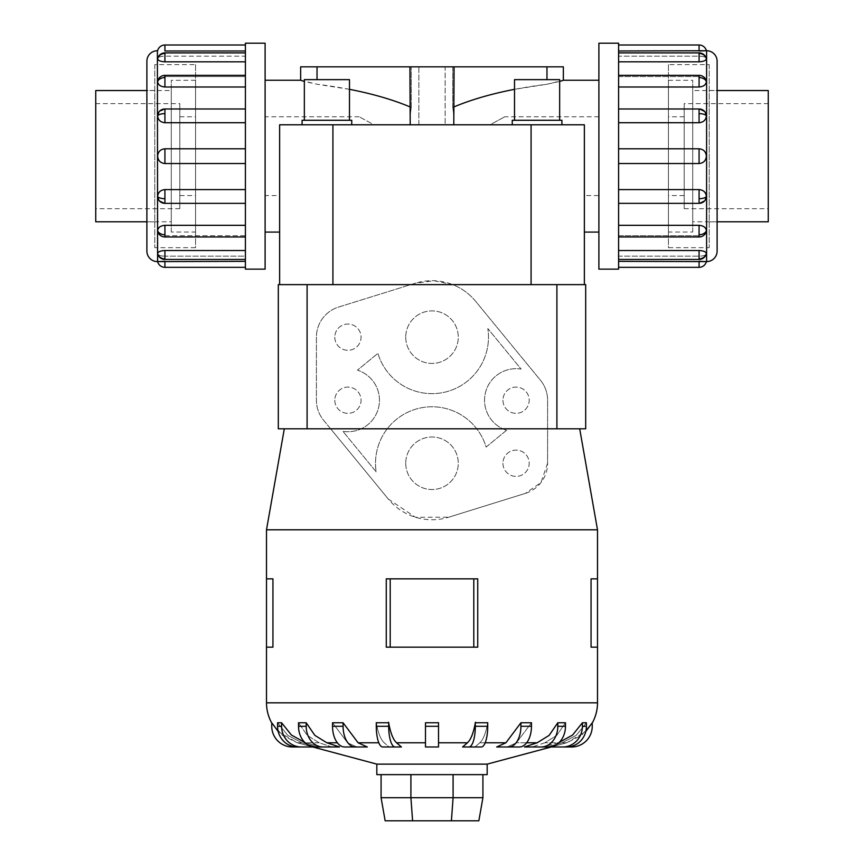 <?xml version="1.0" encoding="UTF-8"?>
<svg xmlns="http://www.w3.org/2000/svg" width="864" height="864" viewBox="0 0 864 864"><rect width="100%" height="100%" fill="white"/><g stroke="black" fill="none" stroke-linecap="round" stroke-linejoin="round"><path stroke-width="0.65" stroke-dasharray="4.32 3.24" d="M410.206 124.794L279.634 124.794L410.206 124.794L409.936 66.841L411.232 66.841L411.232 107.417L409.936 117.763L411.232 107.417L409.936 106.866M454.064 106.866L452.768 107.417L454.064 117.763L452.768 107.417L452.768 66.841L454.064 66.841L453.794 124.794L584.366 124.794L453.794 124.794M265.108 80.244L265.108 232.081L265.108 80.244M349.488 89.327L317.034 84.251L304.344 81.443M418.867 124.794L445.133 124.794L418.867 124.794L418.867 66.841L445.133 66.841L445.133 124.794L418.867 124.794L445.133 124.794L445.133 66.841L418.867 66.841L445.133 66.841L418.867 66.841L418.867 124.794M300.65 80.244L317.034 84.251C354.326 88.884 385.722 96.606 411.232 107.417L411.232 66.841L300.65 66.841M559.656 81.443L546.966 84.251L514.512 89.327M598.892 232.081L598.892 80.244L598.892 232.081M349.488 120.28L349.488 79.639L304.344 79.639L304.344 120.28L349.488 120.28L304.344 120.28M351.745 124.794L351.745 120.28L302.087 120.28L302.087 124.794L351.745 124.794L302.087 124.794M349.488 79.639L304.344 79.639L349.488 79.639M351.745 120.28L302.087 120.28L351.745 120.28M559.656 120.28L559.656 79.639L514.512 79.639L514.512 120.28L559.656 120.28L514.512 120.28M561.913 124.794L561.913 120.28L512.255 120.28L512.255 124.794L561.913 124.794L512.255 124.794M559.656 79.639L514.512 79.639L559.656 79.639M561.913 120.28L512.255 120.28L561.913 120.28M171.277 90.536L171.277 221.789L171.277 90.536L146.891 90.536M146.891 221.789L171.277 221.789M95.742 90.536L95.742 221.789M195.566 80.298L171.277 80.298L171.277 232.027L195.566 232.027L195.566 80.298L195.566 232.027M179.809 116.759L195.566 116.759L195.566 195.566L179.809 195.566L179.809 116.759L179.809 195.566M179.809 208.699L95.742 208.699L95.742 103.626L179.809 103.626L179.809 208.699L179.809 103.626M692.723 90.536L692.723 221.789L692.723 90.536L717.109 90.536M717.109 221.789L692.723 221.789M668.434 80.298L692.723 80.298L692.723 232.027L668.434 232.027L668.434 80.298L668.434 232.027M684.191 116.759L668.434 116.759L668.434 195.566L684.191 195.566L684.191 116.759L684.191 195.566M684.191 208.699L768.258 208.699L768.258 103.626L684.191 103.626L684.191 208.699L684.191 103.626M265.108 269.125L265.108 43.2M245.408 43.2L245.408 269.125M164.927 44.993L164.927 50.987L245.408 50.987L245.408 56.171L164.927 56.171C160.499 56.257 158.058 57.121 157.615 58.752C158.058 60.556 160.499 61.571 164.927 61.819L245.408 61.819L245.408 76.583L164.927 76.583L157.831 80.363L157.615 81.616C158.058 84.845 160.499 86.638 164.927 87.005L245.408 87.005L245.408 109.102L164.927 109.102L158.868 112.028L157.615 115.819C158.058 119.988 160.499 122.299 164.927 122.72L245.408 122.72L245.408 148.792L164.927 148.792C160.499 149.224 158.058 151.675 157.615 156.157C158.058 160.65 160.499 163.102 164.927 163.534L245.408 163.534L245.408 189.594L164.927 189.594C160.499 190.026 158.058 192.337 157.615 196.506L158.868 200.297L164.927 203.224L245.408 203.224L245.408 225.32L164.927 225.32C160.499 225.688 158.058 227.48 157.615 230.71L157.831 231.962L164.927 235.742L245.408 235.742L245.408 250.506L164.927 250.506C160.499 250.754 158.058 251.77 157.615 253.573L157.648 253.854A7.528 7.528 0 0 0 164.927 259.438L164.927 256.154L245.408 256.154L245.408 261.338L164.927 261.338L164.927 267.332M157.615 58.752A7.528 6.955 180 0 1 164.927 53.46L164.927 52.888A7.528 7.528 0 0 0 157.648 58.471L157.615 58.752C158.058 57.121 160.499 56.257 164.927 56.171L245.408 56.171L245.408 44.993L245.408 50.987M157.615 253.573C158.058 255.204 160.499 256.068 164.927 256.154C160.499 256.068 158.058 255.204 157.615 253.573A7.528 6.955 180 0 0 164.927 258.865L164.927 259.438L245.408 259.438L245.408 256.154L164.927 256.154L164.927 259.438M245.408 258.865L245.408 250.506L245.408 258.865M164.927 203.224L158.868 200.297A7.528 7.528 0 0 0 164.927 203.353L245.408 203.353L164.927 203.224M245.408 198.709L245.408 189.594L245.408 198.709M245.408 113.616L245.408 122.72L245.408 113.616M245.408 53.46L245.408 61.819L245.408 53.46M245.408 267.332L245.408 261.338L245.408 267.332M245.408 234.77L245.408 225.32L245.408 236.974L245.408 235.742L164.927 235.742L157.831 231.962A7.528 7.528 0 0 0 164.927 236.974L164.927 235.742L164.927 236.974L245.408 236.974L245.408 234.77M245.408 156.157L245.408 163.534L245.408 156.157M245.408 77.555L245.408 87.005L245.408 77.555M154.775 221.843L146.891 221.843L146.891 90.482L154.775 90.482L154.775 221.843L154.775 90.482M154.775 64.66L154.775 247.666L195.566 247.666L195.566 64.66L154.775 64.66L154.775 247.666M717.109 251.089L717.109 61.236M618.592 50.987L618.592 44.993L618.592 56.171L699.073 56.171C703.501 56.257 705.942 57.121 706.385 58.752L706.352 58.471A7.528 7.528 0 0 0 699.073 52.888L699.073 56.171L618.592 56.171L618.592 50.987L699.073 50.987L699.073 44.993M618.592 61.819L618.592 76.583L699.073 76.583L706.169 80.363L699.073 76.583L618.592 76.583L618.592 61.819L699.073 61.819C703.501 61.571 705.942 60.556 706.385 58.752C705.942 57.121 703.501 56.257 699.073 56.171L699.073 52.888L618.592 52.888L618.592 61.819L618.592 52.888M618.592 87.005L618.592 109.102L699.073 109.102L705.132 112.028L699.073 109.102L618.592 109.102L618.592 87.005L699.073 87.005C703.501 86.638 705.942 84.845 706.385 81.616L706.169 80.363A7.528 7.528 0 0 0 699.073 75.352L699.073 76.583L699.073 75.352L618.592 75.352L618.592 77.555L618.592 75.352M618.592 122.72L618.592 156.157L618.592 122.72L699.073 122.72C703.501 122.299 705.942 119.988 706.385 115.819L705.132 112.028A7.528 7.528 0 0 0 699.073 108.972L618.592 108.972L618.592 122.72L618.592 108.972M618.592 163.534L618.592 234.77L618.592 203.224L699.073 203.224L618.592 203.353L618.592 163.534L699.073 163.534C703.501 163.102 705.942 160.65 706.385 156.157C705.942 151.675 703.501 149.224 699.073 148.792L618.592 148.792M706.385 196.506A7.528 2.884 0 0 1 699.073 198.709L699.073 203.353A7.528 7.528 0 0 0 705.132 200.297L699.073 203.224L705.132 200.297L706.385 196.506C705.942 192.337 703.501 190.026 699.073 189.594L618.592 189.594M706.385 230.71A7.528 5.324 0 0 1 699.073 234.77L699.073 236.974A7.528 7.528 0 0 0 706.169 231.962L699.073 235.742L618.592 235.742L618.592 267.332L618.592 256.154L699.073 256.154L618.592 256.154L618.592 259.438L618.592 235.742L699.073 235.742L706.169 231.962L706.385 230.71C705.942 227.48 703.501 225.688 699.073 225.32L618.592 225.32M706.385 253.573A7.528 6.955 0 0 1 699.073 258.865L699.073 259.438A7.528 7.528 0 0 0 706.352 253.854L706.385 253.573C705.942 255.204 703.501 256.068 699.073 256.154C703.501 256.068 705.942 255.204 706.385 253.573C705.942 251.77 703.501 250.754 699.073 250.506L618.592 250.506M618.592 234.77L618.592 236.974L618.592 234.77M709.225 221.843L717.109 221.843L717.109 90.482L709.225 90.482L709.225 221.843L709.225 90.482M709.225 64.66L709.225 247.666L668.434 247.666L668.434 64.66L709.225 64.66L709.225 247.666M551.016 746.982L571.558 746.982A20.693 20.693 0 0 0 592.25 726.289L592.25 722.768L581.504 735.383L566.676 742.792L551.016 746.982L566.676 742.792L585.77 731.538M586.418 722.768L586.418 726.289A20.693 19.678 -90 0 1 566.741 746.982L547.204 746.982L562.097 742.792L576.202 735.383L586.418 722.768L576.202 735.383L562.097 742.792L547.204 746.982L543.175 746.982L559.181 742.457M544.784 742.792L532.116 746.982L524.459 746.982L532.116 746.982L544.784 742.792L556.783 735.383L565.477 722.768L556.783 735.383L544.784 742.792L558.068 742.792L543.175 746.982L562.712 746.982A20.693 19.678 90 0 0 582.39 726.289L582.39 722.768L572.184 735.383L558.068 742.792L544.784 742.792M526.64 742.792L516.434 742.792L507.233 746.982L496.681 746.982L507.233 746.982L516.434 742.792L531.468 722.768L516.434 742.792L537.127 742.792L524.459 746.982L548.737 746.982A20.693 16.74 -90 0 0 565.477 726.289L565.477 722.768M485.179 742.792L479.812 742.792L474.973 746.982L479.812 742.792L505.894 742.792L496.681 746.982L519.307 746.982A20.693 12.161 -90 0 0 531.468 726.289L531.468 722.768M438.512 742.792L438.512 746.982L425.488 746.982L425.488 742.792L425.488 746.982L438.512 746.982L438.512 742.792L467.424 742.792L462.586 746.982L481.324 746.982A20.693 6.394 -90 0 0 487.717 726.289L487.717 722.768M376.283 722.768L376.283 726.289A20.693 6.394 90 0 0 382.676 746.982L389.027 746.982L384.188 742.792L389.027 746.982L401.414 746.982L396.576 742.792L425.488 742.792M367.319 746.982L356.767 746.982L347.566 742.792L332.532 722.768L347.566 742.792L356.767 746.982L367.319 746.982L358.106 742.792L343.084 722.768L343.084 726.289A20.693 12.161 -90 0 0 355.244 746.982L367.319 746.982M339.541 746.982L331.884 746.982L319.216 742.792L307.217 735.383L298.523 722.768L307.217 735.383L319.216 742.792L331.884 746.982L339.541 746.982L326.873 742.792L314.874 735.383L306.191 722.768L306.191 726.289A20.693 16.74 -90 0 0 322.92 746.982L339.541 746.982M304.819 742.457L320.825 746.982L316.796 746.982L301.903 742.792L287.798 735.383L277.582 722.768L287.798 735.383L301.903 742.792L316.796 746.982L320.825 746.982L305.932 742.792L291.816 735.383L281.61 722.768L281.61 726.289A20.693 19.678 -90 0 0 301.288 746.982L320.825 746.982M278.23 731.538L297.324 742.792L312.984 746.982L297.324 742.792L282.496 735.383L271.75 722.768L271.75 726.289A20.693 20.693 0 0 0 292.442 746.982L312.984 746.982M477.727 647.158L386.273 647.158L432 647.158L386.273 647.158L386.273 578.848L477.727 578.848M272.938 647.158L266.501 647.158L272.938 647.158L266.501 647.158L266.501 578.848L272.938 578.848M597.499 647.158L591.062 647.158L597.499 647.158L591.062 647.158L591.062 578.848L597.499 578.848L591.062 578.848L597.499 578.848L597.499 647.158M384.998 743.407C381.1 740.664 378.173 733.612 376.196 722.25C378.173 733.612 381.1 740.664 384.998 743.407M425.488 743.407L425.488 722.25L425.488 743.407M438.512 722.25L438.512 743.407L438.512 722.25M487.804 722.25C485.827 733.612 482.9 740.664 479.002 743.407C482.9 740.664 485.827 733.612 487.804 722.25M585.684 428.792L284.31 428.792L330.62 428.792L388.346 499.1L415.498 517.277L448.772 517.19L525.42 493.366L540.95 482.609L547.592 463.266L547.592 400.216A31.525 31.525 0 0 0 540.432 380.203L475.654 301.32A56.484 56.484 0 0 0 452.725 284.623L433.987 280.714L415.228 283.23L338.58 307.066A31.525 31.525 0 0 0 316.408 337.165L316.408 400.216A31.525 31.525 0 0 0 323.568 420.217L330.62 428.792L278.316 428.792L278.316 284.623L585.684 284.623M405.734 337.165A26.266 26.266 0 0 0 432 363.431A26.266 26.266 0 0 0 458.266 337.165A26.266 26.266 0 0 0 432 310.889A26.266 26.266 0 0 0 405.734 337.165A26.266 26.266 0 0 0 432 363.431A26.266 26.266 0 0 0 458.266 337.165A26.266 26.266 0 0 0 432 310.889A26.266 26.266 0 0 0 405.734 337.165M405.734 463.266A26.266 26.266 0 0 0 432 489.532A26.266 26.266 0 0 0 458.266 463.266A26.266 26.266 0 0 0 432 436.99A26.266 26.266 0 0 0 405.734 463.266A26.266 26.266 0 0 0 432 489.532A26.266 26.266 0 0 0 458.266 463.266A26.266 26.266 0 0 0 432 436.99A26.266 26.266 0 0 0 405.734 463.266M502.934 400.216A13.133 13.133 0 0 0 516.067 413.348A13.133 13.133 0 0 0 529.2 400.216A13.133 13.133 0 0 0 516.067 387.083A13.133 13.133 0 0 0 502.934 400.216A13.133 13.133 0 0 0 516.067 413.348A13.133 13.133 0 0 0 529.2 400.216A13.133 13.133 0 0 0 516.067 387.083A13.133 13.133 0 0 0 502.934 400.216M502.934 463.266A13.133 13.133 0 0 0 516.067 476.399A13.133 13.133 0 0 0 529.2 463.266A13.133 13.133 0 0 0 516.067 450.122A13.133 13.133 0 0 0 502.934 463.266A13.133 13.133 0 0 0 516.067 476.399A13.133 13.133 0 0 0 529.2 463.266A13.133 13.133 0 0 0 516.067 450.122A13.133 13.133 0 0 0 502.934 463.266M334.8 337.165A13.133 13.133 0 0 0 347.933 350.298A13.133 13.133 0 0 0 361.066 337.165A13.133 13.133 0 0 0 347.933 324.032A13.133 13.133 0 0 0 334.8 337.165A13.133 13.133 0 0 0 347.933 350.298A13.133 13.133 0 0 0 361.066 337.165A13.133 13.133 0 0 0 347.933 324.032A13.133 13.133 0 0 0 334.8 337.165M334.8 400.216A13.133 13.133 0 0 0 347.933 413.348A13.133 13.133 0 0 0 361.066 400.216A13.133 13.133 0 0 0 347.933 387.083A13.133 13.133 0 0 0 334.8 400.216A13.133 13.133 0 0 0 347.933 413.348A13.133 13.133 0 0 0 361.066 400.216A13.133 13.133 0 0 0 347.933 387.083A13.133 13.133 0 0 0 334.8 400.216M475.654 301.32A56.484 56.484 0 0 0 415.228 283.23L338.58 307.066A31.525 31.525 0 0 0 316.408 337.165L316.408 400.216A31.525 31.525 0 0 0 323.568 420.217L388.346 499.1A56.484 56.484 0 0 0 448.772 517.201L525.42 493.366A31.525 31.525 0 0 0 547.592 463.266L547.592 400.216A31.525 31.525 0 0 0 540.432 380.203L475.654 301.32M482.922 774.641L453.092 774.641L482.922 774.641L482.922 797.72L478.85 820.8L385.15 820.8L381.078 797.72L410.908 797.72L412.592 820.8M482.922 797.72L453.092 797.72L451.408 820.8M453.092 774.641L410.908 774.641L453.092 774.641L453.092 797.72L410.908 797.72L410.908 774.641L381.078 774.641L381.078 797.72M381.078 774.641L410.908 774.641M506.563 430.272A31.525 31.525 0 0 1 485.395 392.926A31.525 31.525 0 0 1 521.1 369.09L487.825 328.558A56.484 56.484 0 0 1 444.431 392.256A56.484 56.484 0 0 1 377.892 353.354L357.437 370.159A31.525 31.525 0 0 1 378.605 407.506A31.525 31.525 0 0 1 342.9 431.33L376.175 471.863A56.484 56.484 0 0 1 419.569 408.164A56.484 56.484 0 0 1 486.108 447.066L506.563 430.272A31.525 31.525 0 0 1 485.395 392.926A31.525 31.525 0 0 1 521.1 369.09L487.825 328.558A56.484 56.484 0 0 1 444.431 392.256A56.484 56.484 0 0 1 377.892 353.354L357.437 370.159A31.525 31.525 0 0 1 378.605 407.506A31.525 31.525 0 0 1 342.9 431.33L376.175 471.863A56.484 56.484 0 0 1 419.569 408.164A56.484 56.484 0 0 1 486.108 447.066L506.563 430.272M266.501 529.794L597.499 529.794M531.079 284.623L452.725 284.623L531.079 284.623L531.079 124.794L584.366 124.794L489.996 124.794L504.846 116.759L489.996 124.794L584.366 124.794L584.366 195.566L598.892 195.566L598.892 116.759L598.892 195.566M332.921 284.623L410.746 284.623L323.374 284.623L332.921 284.623L332.921 124.794L531.079 124.794M390.204 647.158L390.204 578.848M473.796 647.158L473.796 578.848M543.175 746.982L562.712 746.982M586.418 722.758L582.39 722.758M565.477 722.758L557.809 722.758M541.08 746.982A20.693 16.74 90 0 0 557.809 726.289L557.809 722.768L549.126 735.383L537.127 742.792M531.468 722.758L520.916 722.758M508.756 746.982A20.693 12.161 90 0 0 520.916 726.289L520.916 722.768L505.894 742.792M487.717 722.758L475.319 722.758M475.405 722.25C473.44 733.612 470.502 740.664 466.603 743.407M438.512 722.758L425.488 722.758M397.397 743.407C393.498 740.664 390.56 733.612 388.595 722.25M388.681 722.758L376.283 722.758M343.084 722.758L332.532 722.758M306.191 722.758L298.523 722.758M281.61 722.758L277.582 722.758M462.586 746.982L468.925 746.982A20.693 6.394 90 0 0 475.319 726.289L475.319 722.768M438.512 722.768L438.512 746.982L425.488 746.982L425.488 722.768M388.681 722.768L388.681 726.289A20.693 6.394 -90 0 0 395.075 746.982M332.532 722.768L332.532 726.289A20.693 12.161 90 0 0 344.693 746.982L355.244 746.982M298.523 722.768L298.523 726.289A20.693 16.74 90 0 0 315.263 746.982L322.92 746.982M277.582 722.768L277.582 726.289A20.693 19.678 90 0 0 297.259 746.982L301.288 746.982M376.834 774.641L487.166 774.641M376.834 764.132L487.166 764.132M668.434 64.66L668.434 247.666M717.109 90.482L717.109 221.843M699.073 267.332L699.073 261.338L618.592 261.338M618.592 269.125L618.592 43.2M598.892 43.2L598.892 269.125M195.566 64.66L195.566 247.666M146.891 90.482L146.891 221.843M157.615 81.616A7.528 5.324 180 0 1 164.927 77.555L164.927 75.352A7.528 7.528 0 0 0 157.831 80.363L164.927 76.583L245.408 76.583L245.408 61.819M245.408 250.506L245.408 236.974M245.408 261.338L245.408 259.438M245.408 225.32L245.408 203.353M157.615 115.819A7.528 2.884 180 0 1 164.927 113.616L164.927 108.972A7.528 7.528 0 0 0 158.868 112.028L164.927 109.102L245.408 109.102L245.408 87.005M245.408 189.594L245.408 163.534M245.408 148.792L245.408 122.72M146.891 61.236L146.891 251.089M768.258 103.626L768.258 208.699M668.434 195.566L668.434 116.759M692.723 232.027L692.723 80.298M768.258 221.789L768.258 90.536M95.742 103.626L95.742 208.699M195.566 195.566L195.566 116.759M171.277 232.027L171.277 80.298M563.35 66.841L452.768 66.841L454.064 66.841L452.768 66.841L452.768 107.417C478.278 96.606 509.674 88.884 546.966 84.251L563.35 80.244M546.966 79.639L546.966 66.841M317.034 66.841L317.034 79.639M454.064 66.841L409.936 66.841M279.634 232.081L279.634 124.794L279.634 195.566L265.108 195.566L265.108 116.759L265.108 195.566M279.634 124.794L374.004 124.794L359.154 116.759L374.004 124.794L279.634 124.794L332.921 124.794M584.366 232.081L584.366 124.794M359.154 116.759L265.108 116.759M598.892 116.759L504.846 116.759M157.399 261.598L157.399 50.728M157.615 196.506A7.528 2.884 180 0 0 164.927 198.709L164.927 203.353M164.927 189.594L164.927 198.709M164.927 250.506L164.927 258.865M157.615 230.71A7.528 5.324 180 0 0 164.927 234.77L164.927 236.974M164.927 225.32L164.927 234.77M164.927 148.792L164.927 163.534M706.601 50.728L706.601 261.598M706.385 115.819A7.528 2.884 0 0 0 699.073 113.616L699.073 108.972M699.073 122.72L699.073 113.616M706.385 58.752A7.528 6.955 0 0 0 699.073 53.46L699.073 52.888M699.073 61.819L699.073 53.46M706.385 81.616A7.528 5.324 0 0 0 699.073 77.555L699.073 75.352M699.073 87.005L699.073 77.555M699.073 163.534L699.073 148.792M566.676 742.792L562.097 742.792L566.676 742.792M358.106 742.792L378.821 742.792M326.873 742.792L337.36 742.792M319.216 742.792L305.932 742.792L319.216 742.792M301.903 742.792L297.324 742.792L301.903 742.792M556.902 284.623L556.902 428.792M307.098 284.623L307.098 428.792M582.39 726.289L586.418 726.289M266.501 702.821L597.499 702.821M557.809 726.289L565.477 726.289M520.916 726.289L531.468 726.289M475.319 726.289L487.717 726.289M425.488 726.289L438.512 726.289M376.283 726.289L388.681 726.289M332.532 726.289L343.084 726.289M298.523 726.289L306.191 726.289M277.582 726.289L281.61 726.289M699.073 234.77L699.073 225.32M699.073 198.709L699.073 189.594M699.073 258.865L699.073 250.506M164.927 77.555L164.927 87.005M164.927 113.616L164.927 122.72M164.927 53.46L164.927 61.819M164.927 52.888L245.408 52.888M164.927 108.972L245.408 108.972M164.927 75.352L245.408 75.352M699.073 259.438L618.592 259.438M699.073 203.353L618.592 203.353M699.073 236.974L618.592 236.974"/><path stroke-width="1.3" d="M410.206 124.794L409.936 66.841L454.064 66.841L453.794 124.794M265.108 80.244L300.65 80.244L300.65 66.841L409.936 66.841M598.892 232.081L584.366 232.081L584.366 124.794L584.366 284.623L584.366 124.794L279.634 124.794L279.634 284.623L279.634 124.794L279.634 232.081L265.108 232.081M409.936 106.866C392.785 99.684 372.643 93.83 349.488 89.327M304.344 81.443L300.65 80.244M454.064 66.841L563.35 66.841L563.35 80.244L598.892 80.244M563.35 80.244L559.656 81.443M514.512 89.327C491.357 93.83 471.215 99.684 454.064 106.866M349.488 120.28L349.488 79.639L304.344 79.639L304.344 120.28M351.745 124.794L351.745 120.28L302.087 120.28L302.087 124.794M559.656 120.28L559.656 79.639L514.512 79.639L514.512 120.28M561.913 124.794L561.913 120.28L512.255 120.28L512.255 124.794M146.891 90.536L95.742 90.536L95.742 221.789L146.891 221.789M717.109 90.536L768.258 90.536L768.258 221.789L717.109 221.789M265.108 43.2L245.408 43.2L245.408 269.125L265.108 269.125L265.108 43.2M157.399 261.598A10.508 10.508 0 0 1 146.891 251.089L146.891 61.236A10.508 10.508 0 0 1 157.399 50.728L157.615 261.598A7.528 7.528 0 0 0 164.927 267.332L245.408 267.332M245.408 50.987L164.927 50.987L164.927 44.993A7.528 7.528 0 0 0 157.615 50.728L157.399 50.728M157.615 253.573A7.528 6.955 0 0 0 164.927 258.865L164.927 250.506C160.499 250.754 158.058 251.77 157.615 253.573L157.831 254.232M164.927 267.332L164.927 261.338L157.615 261.598L245.408 261.338M157.615 196.506A7.528 2.884 0 0 0 164.927 198.709L164.927 203.353A7.528 7.528 0 0 1 158.868 200.297L157.615 196.506C158.058 192.337 160.499 190.026 164.927 189.594L245.408 189.594M245.408 122.72L164.927 122.72C160.499 122.299 158.058 119.988 157.615 115.819L158.868 112.028A7.528 7.528 0 0 1 164.927 108.972L245.408 108.972M245.408 61.819L164.927 61.819C160.499 61.571 158.058 60.556 157.615 58.752L157.648 58.471A7.528 7.528 0 0 1 164.927 52.888L245.408 52.888M164.927 44.993L245.408 44.993M245.408 87.005L164.927 87.005C160.499 86.638 158.058 84.845 157.615 81.616L157.831 80.363A7.528 7.528 0 0 1 164.927 75.352L245.408 75.352M245.408 163.534L164.927 163.534C160.499 163.102 158.058 160.65 157.615 156.157C158.058 151.675 160.499 149.224 164.927 148.792L245.408 148.792M157.615 230.71A7.528 5.324 0 0 0 164.927 234.77L164.927 236.974A7.528 7.528 0 0 1 157.831 231.962L157.615 230.71C158.058 227.48 160.499 225.688 164.927 225.32L245.408 225.32M598.892 43.2L618.592 43.2L618.592 269.125L598.892 269.125L598.892 43.2M618.592 261.338L706.601 261.598A10.508 10.508 0 0 0 717.109 251.089L717.109 61.236A10.508 10.508 0 0 0 706.601 50.728L618.592 50.987M706.169 58.093L706.385 58.752C705.942 60.556 703.501 61.571 699.073 61.819L618.592 61.819M706.385 81.616A7.528 5.324 180 0 0 699.073 77.555L699.073 75.352A7.528 7.528 0 0 1 706.169 80.363L706.385 81.616C705.942 84.845 703.501 86.638 699.073 87.005L618.592 87.005M706.385 115.819A7.528 2.884 180 0 0 699.073 113.616L699.073 108.972A7.528 7.528 0 0 1 705.132 112.028L706.385 115.819C705.942 119.988 703.501 122.299 699.073 122.72L618.592 122.72M618.592 148.792L699.073 148.792C703.501 149.224 705.942 151.675 706.385 156.157C705.942 160.65 703.501 163.102 699.073 163.534L618.592 163.534M618.592 189.594L699.073 189.594C703.501 190.026 705.942 192.337 706.385 196.506L705.132 200.297A7.528 7.528 0 0 1 699.073 203.353L618.592 203.353M618.592 225.32L699.073 225.32C703.501 225.688 705.942 227.48 706.385 230.71L706.169 231.962A7.528 7.528 0 0 1 699.073 236.974L618.592 236.974M618.592 250.506L699.073 250.506C703.501 250.754 705.942 251.77 706.385 253.573L706.352 253.854A7.528 7.528 0 0 1 699.073 259.438L618.592 259.438M699.073 267.332L699.073 261.338L706.385 261.598A7.528 7.528 0 0 1 699.073 267.332L618.592 267.332M699.073 44.993L699.073 50.987L706.385 50.728A7.528 7.528 0 0 0 699.073 44.993L618.592 44.993M551.2 746.982L487.166 764.132L376.834 764.132L312.8 746.982M524.459 746.982L537.127 742.792L549.126 735.383L557.809 722.768L557.809 726.289A20.693 16.74 90 0 1 541.08 746.982L524.459 746.982M496.681 746.982L505.894 742.792L520.916 722.768L520.916 726.289A20.693 12.161 90 0 1 508.756 746.982L496.681 746.982M475.319 722.768L475.319 726.289A20.693 6.394 90 0 1 468.925 746.982L462.586 746.982L467.424 742.792L438.512 742.792M425.488 742.792L396.576 742.792L401.414 746.982L382.676 746.982A20.693 6.394 90 0 1 376.283 726.289L376.283 722.768M355.244 746.982A20.693 12.161 -90 0 1 343.084 726.289L343.084 722.768L358.106 742.792L367.319 746.982L344.693 746.982A20.693 12.161 90 0 1 332.532 726.289L332.532 722.768M322.92 746.982A20.693 16.74 -90 0 1 306.191 726.289L306.191 722.768L314.874 735.383L326.873 742.792L339.541 746.982L315.263 746.982A20.693 16.74 90 0 1 298.523 726.289L298.523 722.768M477.727 578.848L477.727 647.158L477.727 578.848L386.273 578.848L386.273 647.158L477.727 647.158M579.69 428.792L597.499 529.794L597.499 578.848L591.062 578.848L591.062 647.158L597.499 647.158L597.499 702.821A41.375 41.375 0 0 1 592.25 723.006M597.499 529.794L266.501 529.794L284.31 428.792M272.938 578.848L272.938 647.158L272.938 578.848L266.501 578.848L266.501 529.794M271.75 723.006A41.375 41.375 0 0 1 266.501 702.821L266.501 647.158L272.938 647.158M487.166 764.132L487.166 774.641L376.834 774.641L376.834 764.132M312.984 746.982L292.442 746.982A20.693 20.693 0 0 1 271.75 726.289L271.75 722.768L278.23 731.538M277.582 722.758L281.61 722.758M320.825 746.982L301.288 746.982A20.693 19.678 -90 0 1 281.61 726.289L281.61 722.768L291.373 735.016L304.819 742.457M298.523 722.758L306.191 722.758M332.532 722.758L343.084 722.758M376.283 722.758L388.681 722.758M388.595 722.25C390.56 733.612 393.498 740.664 397.397 743.407M425.488 722.758L438.512 722.758M466.603 743.407C470.502 740.664 473.44 733.612 475.405 722.25M475.319 722.758L487.717 722.758M520.916 722.758L531.468 722.758M557.809 722.758L565.477 722.758M559.181 742.457L572.627 735.016L582.39 722.768L582.39 726.289A20.693 19.678 90 0 1 562.712 746.982L543.175 746.982M582.39 722.758L586.418 722.758M585.77 731.538L592.25 722.768L592.25 726.289A20.693 20.693 0 0 1 571.558 746.982L551.016 746.982M531.079 284.623L278.316 284.623L278.316 428.792L585.684 428.792L585.684 284.623L531.079 284.623L531.079 124.794M381.078 774.641L381.078 797.72L385.15 820.8L478.85 820.8L482.922 797.72L453.092 797.72L451.408 820.8M381.078 797.72L410.908 797.72L412.592 820.8M410.908 774.641L410.908 797.72L453.092 797.72L453.092 774.641M482.922 774.641L482.922 797.72M597.499 647.158L597.499 578.848M266.501 647.158L266.501 578.848M473.796 647.158L473.796 578.848M390.204 647.158L390.204 578.848M277.582 722.768L277.582 726.289A20.693 19.678 90 0 0 297.259 746.982L301.288 746.982M395.075 746.982A20.693 6.394 -90 0 1 388.681 726.289L388.681 722.768M425.488 722.768L425.488 746.982L438.512 746.982L438.512 722.768M487.717 722.768L487.717 726.289A20.693 6.394 -90 0 1 481.324 746.982L462.586 746.982M531.468 722.768L531.468 726.289A20.693 12.161 -90 0 1 519.307 746.982L508.756 746.982M565.477 722.768L565.477 726.289A20.693 16.74 -90 0 1 548.737 746.982L541.08 746.982M586.418 722.768L586.418 726.289A20.693 19.678 -90 0 1 566.741 746.982L562.712 746.982M585.684 284.623L585.684 428.792M164.927 250.506L245.408 250.506M546.966 66.841L546.966 79.639M317.034 79.639L317.034 66.841M279.634 195.566L279.634 124.794M584.366 124.794L584.366 195.566M157.648 253.854A7.528 7.528 0 0 0 164.927 259.438L164.927 258.865M157.615 115.819A7.528 2.884 0 0 1 164.927 113.616L164.927 108.972M164.927 122.72L164.927 113.616M157.615 58.752A7.528 6.955 0 0 1 164.927 53.46L164.927 52.888M164.927 61.819L164.927 53.46M157.615 81.616A7.528 5.324 0 0 1 164.927 77.555L164.927 75.352M164.927 87.005L164.927 77.555M164.927 163.534L164.927 148.792M706.601 261.598L706.601 50.728M706.385 58.752A7.528 6.955 180 0 0 699.073 53.46L699.073 61.819M706.352 58.471A7.528 7.528 0 0 0 699.073 52.888L699.073 53.46M706.385 196.506A7.528 2.884 180 0 1 699.073 198.709L699.073 203.353M699.073 189.594L699.073 198.709M706.385 253.573A7.528 6.955 180 0 1 699.073 258.865L699.073 259.438M699.073 250.506L699.073 258.865M706.385 230.71A7.528 5.324 180 0 1 699.073 234.77L699.073 236.974M699.073 225.32L699.073 234.77M699.073 148.792L699.073 163.534M537.127 742.792L526.64 742.792M505.894 742.792L485.179 742.792M378.821 742.792L358.106 742.792M337.36 742.792L326.873 742.792M597.499 702.821L266.501 702.821M281.61 726.289L277.582 726.289M306.191 726.289L298.523 726.289M343.084 726.289L332.532 726.289M388.681 726.289L376.283 726.289M438.512 726.289L425.488 726.289M487.717 726.289L475.319 726.289M531.468 726.289L520.916 726.289M565.477 726.289L557.809 726.289M586.418 726.289L582.39 726.289M307.098 284.623L307.098 428.792M556.902 284.623L556.902 428.792M699.073 77.555L699.073 87.005M699.073 113.616L699.073 122.72M164.927 234.77L164.927 225.32M164.927 198.709L164.927 189.594M332.921 284.623L332.921 124.794M164.927 259.438L245.408 259.438M164.927 203.353L245.408 203.353M164.927 236.974L245.408 236.974M699.073 52.888L618.592 52.888M699.073 108.972L618.592 108.972M699.073 75.352L618.592 75.352"/></g></svg>
